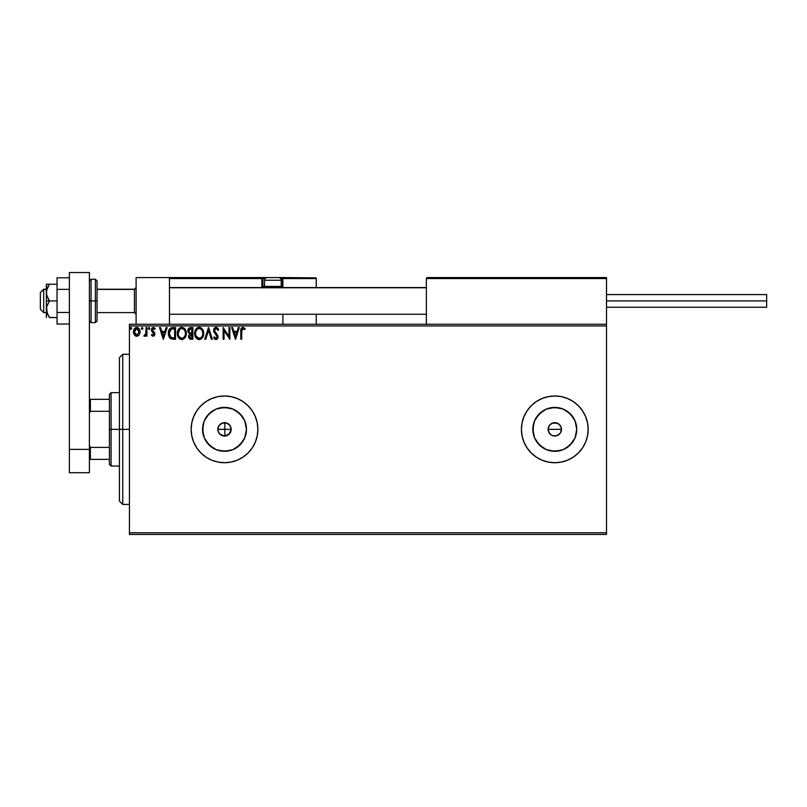 <?xml version="1.0" encoding="UTF-8"?>
<svg xmlns="http://www.w3.org/2000/svg" width="807" height="807" viewBox="0 0 807 807"><rect width="100%" height="100%" fill="white"/><g stroke="black" fill="none" stroke-linecap="round" stroke-linejoin="round"><path stroke-width="1.21" d="M224.588 436.032L222.187 435.609L225.667 435.931M222.076 435.568L219.03 433.167L217.971 430.676L219.03 433.167L220.896 434.963M217.971 428.033L219.03 425.541L220.977 423.695L224.84 422.697L228.391 423.927L230.701 426.873L231.064 430.625L230.086 433.016L231.185 429.354A6.668 6.668 0 0 1 224.507 436.032A6.668 6.668 0 0 1 217.84 429.354L217.951 430.595M225.91 435.881L230.035 433.107M548.629 431.906L548.124 429.354L549.254 425.642L551.09 423.806L553.491 422.807L556.104 422.807L559.513 424.633L561.339 428.053L560.956 431.916L561.47 429.354A6.668 6.668 0 0 1 554.802 436.032A6.668 6.668 0 0 1 548.124 429.354L548.629 431.906L550.929 434.791M556.094 435.901L552.24 435.518L554.792 436.032L558.505 434.912L560.34 433.066L559.372 434.206M246.044 433.641L246.468 429.354A21.95 21.95 0 0 1 224.507 451.305A21.95 21.95 0 0 1 202.557 429.354L204.232 420.951L208.993 413.83L216.115 409.078L224.507 407.404L232.91 409.078L240.032 413.83L244.793 420.951L246.468 429.354L244.793 437.757L240.032 444.879L232.91 449.64L224.507 451.305L216.115 449.64L208.993 444.879L204.232 437.757L202.557 429.354A21.95 21.95 0 0 1 224.507 407.404A21.95 21.95 0 0 1 246.468 429.354L246.044 425.077M576.329 433.641L576.753 429.354A21.95 21.95 0 0 1 554.802 451.305A21.95 21.95 0 0 1 532.842 429.354L534.516 420.951L539.278 413.83L546.4 409.078L554.802 407.404L563.195 409.078L570.317 413.83L575.078 420.951L576.753 429.354L575.078 437.757L570.317 444.879L563.195 449.64L554.802 451.305L546.4 449.64L539.278 444.879L534.516 437.757L532.842 429.354A21.95 21.95 0 0 1 554.802 407.404A21.95 21.95 0 0 1 576.753 429.354L576.329 425.077M587.516 422.848L588.162 429.354L587.516 422.848L585.62 416.594L582.543 410.824L578.387 405.77L573.333 401.614L567.563 398.537L561.309 396.63L554.802 395.995L548.286 396.63L542.032 398.537L536.262 401.614L531.208 405.77L527.062 410.824L523.975 416.594L522.079 422.848L521.433 429.354A33.359 33.359 0 0 0 585.62 442.125L587.516 435.861L588.162 429.354A33.359 33.359 0 0 1 554.802 462.714A33.359 33.359 0 0 1 521.433 429.354L522.079 435.861L523.975 442.125L527.062 447.895L531.208 452.949L536.262 457.095L542.032 460.182L548.286 462.078L554.802 462.714L561.309 462.078L567.563 460.182L573.333 457.095L578.387 452.949L582.543 447.895L585.62 442.125M252.268 447.865A33.359 33.359 0 0 0 257.877 429.385A33.359 33.359 0 0 1 224.507 462.714A33.359 33.359 0 0 1 191.148 429.354A33.359 33.359 0 0 0 252.228 447.925M230.126 432.966L225.95 435.871M226.091 435.841L224.679 436.022M551.09 434.902L549.254 433.066L548.124 429.354A6.668 6.668 0 0 1 554.802 422.686A6.668 6.668 0 0 1 561.47 429.354L560.351 433.066L557.173 435.588M558.505 434.902L556.104 435.901L553.299 435.861M224.84 436.022L224.84 429.354L217.84 429.354L218.959 425.652L221.955 423.191L225.809 422.807L229.228 424.633L231.064 428.093M129.433 534.446L606.511 534.446L129.433 534.446L129.433 325.937L606.511 325.937L606.511 532.781L129.433 532.781L129.433 534.446M139.187 334.875L140.055 331.848C140.075 329.417 138.986 327.955 136.756 327.45C134.547 327.955 133.448 329.427 133.468 331.848L134.345 334.875L136.756 336.287L139.187 334.875L140.015 331.082L138.209 327.854L135.314 327.854L133.801 329.902L133.518 332.645L135.374 335.904L137.483 336.186L138.965 335.167M146.047 327.602L146.945 327.602L146.047 327.602L145.764 333.977L143.797 335.994L145.018 336.146L146.047 334.875L146.047 336.136L146.945 336.136L146.945 327.602L146.945 336.136L146.945 327.602L146.047 327.602L145.906 333.392L143.797 335.994L144.483 336.287L146.047 334.875L146.047 336.136L146.945 336.136L146.047 336.136M153.169 336.287L154.47 335.541L154.863 333.705L152.543 330.688L152.402 329.387L153.431 328.499L154.662 329.397L155.176 328.61L153.33 327.45L152.13 327.985L151.454 329.488L151.726 331.233L153.966 333.886L153.491 335.127L151.958 334.34L151.434 335.066L152.634 336.166L154.873 334.048L152.331 329.871L153.431 328.499L154.662 329.397L155.176 328.61L153.33 327.45L151.434 329.912L153.976 334.088L153.108 335.238L151.958 334.34L151.434 335.066L153.169 336.287M172.567 327.602L170.812 327.965L169.339 329.347L168.381 334.098L170.297 338.426L173.767 339.273L175.533 339.273L175.533 327.602L172.819 327.602C169.712 328.025 168.219 329.922 168.35 333.291L170.993 338.859L175.533 339.273L175.533 327.602L175.533 339.273L173.767 339.273M190.27 327.612L192.903 327.602L189.968 327.662L188.182 329.165L187.92 331.838L189.655 333.896L188.616 335.682L188.717 337.497L189.877 339.031L192.903 339.273L192.903 327.602L192.903 339.273L192.903 327.602L190.563 327.602C188.737 327.884 187.819 328.984 187.809 330.91L189.655 333.896L188.556 336.388C188.576 338.224 189.474 339.192 191.249 339.273L190.684 339.243M205.704 339.273L204.726 339.273L208.468 327.602L204.726 339.273L205.704 339.273L208.549 330.416L211.384 339.273L212.362 339.273L208.62 327.602L212.362 339.273L208.62 327.602L204.726 339.273L205.704 339.273L208.549 330.416L211.384 339.273L212.362 339.273L211.384 339.273M228.976 327.602L228.976 336.287L223.146 327.602L223.146 339.273L224.043 339.273L224.043 330.567L229.874 339.273L229.874 327.602L228.976 327.602L229.874 327.602L228.976 327.602L228.976 336.287L223.146 327.602L223.146 339.273L224.043 339.273L224.043 330.567L229.874 339.273L229.874 327.602L229.692 339.273M241.707 331.506L242.352 328.711L244.692 329.549L245.146 328.651L242.947 327.299L241.041 328.802L240.809 339.273L241.707 339.273L241.707 331.506L242.947 328.499L244.692 329.549L245.146 328.651L242.947 327.299C241.162 327.904 240.446 329.276 240.809 331.395L240.809 339.273L241.707 339.273L241.747 330.154M191.148 429.354L191.794 435.861L193.69 442.125L196.767 447.895L200.923 452.949L205.977 457.095L211.747 460.182L218.001 462.078L224.507 462.714L231.024 462.078L237.278 460.182L243.048 457.095L248.102 452.949L252.248 447.895L255.335 442.125L257.231 435.861L257.877 429.354L257.231 422.848L255.335 416.594L252.248 410.824L248.102 405.77L243.048 401.614L237.278 398.537L231.024 396.63L224.507 395.995L218.001 396.63L211.747 398.537L205.977 401.614L200.923 405.77L196.767 410.824L193.69 416.594L191.794 422.848L191.148 429.354A33.359 33.359 0 0 1 224.507 395.995A33.359 33.359 0 0 1 257.877 429.354M238.327 327.602L239.306 327.602L235.563 339.273L239.306 327.602L238.327 327.602L237.137 331.344L233.848 331.344L232.648 327.602L231.68 327.602L235.422 339.273L239.306 327.602L238.327 327.602L237.137 331.344L233.848 331.344L232.648 327.602L231.68 327.602L235.422 339.273L231.68 327.602L232.648 327.602M218.647 329.851L217.92 330.446L218.647 329.851L216.024 327.299L213.905 328.853L213.714 331.536L217.144 336.701L216.105 338.375L214.41 336.882L213.714 337.598L214.581 338.92L216.871 339.323L218.021 337.326L217.698 335.278L214.48 330.779L215.741 328.54L216.75 328.711L217.92 330.446L218.647 329.851L216.508 327.36M203.677 333.392L201.952 328.57L200.207 327.45L198.139 327.45L195.284 330.366L194.941 335.541L197.241 339.001L200.277 339.414L202.638 337.407L203.677 333.392C203.717 330.063 202.224 328.035 199.178 327.299C196.131 328.066 194.638 330.103 194.699 333.442C194.638 336.812 196.151 338.859 199.248 339.576C202.264 338.779 203.747 336.721 203.677 333.392M186.316 333.392L184.591 328.57L181.282 327.339L178.397 329.427L177.389 334.502L179.063 338.315L182.402 339.535L185.267 337.407L186.316 333.392C186.356 330.063 184.853 328.035 181.807 327.299C178.771 328.066 177.278 330.103 177.328 333.442C177.278 336.812 178.791 338.859 181.878 339.576C184.904 338.779 186.377 336.721 186.316 333.392M166.171 327.602L167.15 327.602L163.407 339.273L167.15 327.602L166.171 327.602L164.971 331.344L161.693 331.344L160.492 327.602L159.514 327.602L163.256 339.273L167.15 327.602L166.171 327.602L164.971 331.344L161.693 331.344L160.492 327.602L159.514 327.602L163.256 339.273L159.514 327.602L160.492 327.602M149.789 328.429L149.043 327.45L148.286 328.429L148.72 329.306L149.608 329.064L149.789 328.429L149.043 329.397L149.789 328.429L149.043 329.397L148.286 328.429L149.043 329.397L148.286 328.429L149.043 327.45L148.286 328.429L149.043 327.45L149.789 328.429L149.043 329.397L148.286 328.429L149.043 327.45L149.789 328.429M142.234 327.46L142.9 328.429L142.153 327.45L141.407 328.429L142.153 327.45L141.407 328.429L142.153 327.45L142.9 328.429L142.153 327.45L141.417 328.59L142.476 329.306L142.9 328.429L142.153 329.397L142.9 328.429L142.153 329.397L141.417 328.257M131.672 328.429L131.248 327.541L130.361 327.783L130.603 329.306L131.672 328.429L130.926 329.397L131.672 328.429L130.926 329.397L130.179 328.429L130.926 329.397L130.179 328.429L130.926 327.45L130.179 328.429L130.926 327.45L131.672 328.429L130.926 329.397L130.179 328.429L130.926 327.45L131.672 328.429L130.926 327.45L130.179 328.429L130.926 329.397M606.511 324.263L129.433 324.263L129.433 532.781L606.511 532.781L606.511 534.446L606.511 325.937L129.433 325.937L129.433 324.263L606.511 324.263L606.511 325.937L606.511 277.558L606.511 324.263M522.079 422.848L521.433 429.354A33.359 33.359 0 0 1 554.802 395.995A33.359 33.359 0 0 1 588.162 429.354L587.516 435.861M584.218 445.081L582.543 447.895M220.896 423.746L219.03 425.541L217.971 428.053M558.505 423.806L557.476 423.241M557.355 423.191L552.25 423.191L549.416 425.42M231.054 428.053L230.126 425.753M229.289 424.694L225.91 422.828M257.877 429.324A33.359 33.359 0 0 0 252.268 410.854M252.228 410.793A33.359 33.359 0 0 0 193.69 416.573M255.335 416.594L254.649 415.05M191.794 435.861L193.69 442.125M588.162 429.354A33.359 33.359 0 0 0 554.812 395.995A33.359 33.359 0 0 0 521.433 429.324M566.998 411.106L573.051 417.158L566.998 411.106M573.051 441.55L566.998 447.613L573.051 441.55M559.08 407.828L550.515 407.828M542.607 411.106L536.544 417.158M533.266 425.077L533.266 433.641M536.544 441.55L542.607 447.613M550.515 450.891L559.08 450.891M548.256 428.053L548.124 429.354L561.47 429.354L560.966 426.802L561.47 429.354L548.124 429.354M552.24 423.191L553.501 422.807M554.802 422.686L556.104 422.807M560.351 425.652L559.513 424.633M550.081 434.075L549.254 433.066M242.766 417.158L236.703 411.106M228.795 407.828L220.23 407.828M212.312 411.106L206.259 417.158M202.981 425.077L202.981 433.641M206.259 441.55L212.312 447.613M220.23 450.891L228.795 450.891M236.703 447.613L242.766 441.55M217.951 428.134L217.84 429.354L231.185 429.354L229.228 434.075L224.507 436.032L219.797 434.075L218.344 431.906L217.84 429.354A6.668 6.668 0 0 1 224.507 422.686A6.668 6.668 0 0 1 231.185 429.354L224.84 429.354L224.84 422.697L220.977 423.695M225.667 422.787L224.84 422.697M230.035 425.612L229.339 424.754M241.707 339.273L240.809 339.273M240.809 330.84L240.829 330.275M245.146 328.651L244.42 329.306M243.694 328.762L244.692 329.549L242.725 328.53M242.171 328.893L241.807 329.7M235.493 336.458L234.232 332.545L236.744 332.545L235.493 336.458L234.232 332.545L236.744 332.545L235.493 336.458M224.043 339.273L223.146 339.273L223.347 327.602M216.74 327.43L217.376 327.813M217.92 328.419L218.465 329.407M216.437 328.55L217.92 330.446L217.265 329.216M214.48 330.124L215.741 328.54M216.205 339.555L218.051 336.852L216.246 333.483M218.021 337.326L217.557 338.658M213.714 337.598L214.41 336.882L213.714 337.598L215.963 339.576M215.57 339.535L215.045 339.313M215.691 338.345L214.551 337.134M217.083 337.427L216.236 338.355M216.831 335.732L216.458 335.208M215.499 334.229L213.562 330.456L216.024 327.299M213.895 332.05L213.714 331.546M213.905 328.853L214.541 327.935M214.965 327.602L215.731 327.319M203.546 334.955L203.303 335.904M203.162 336.327L202.638 337.407M200.963 339.111L200.277 339.414M198.199 339.434L197.604 339.212M196.414 338.304L195.788 337.487M194.911 335.43L194.759 334.512M194.699 333.442L194.709 332.918M196.404 328.59L197.574 327.682M197.19 327.904L198.643 327.339M199.712 327.339L200.217 327.45M201.266 327.965L201.942 328.56M202.718 329.599L203.082 330.305M198.996 328.51L199.208 328.499C201.629 329.105 202.829 330.739 202.779 333.392L202.739 332.575M199.622 328.53L200.479 328.802L199.622 328.53M201.427 329.549L201.982 330.285M202.648 332L202.779 333.392C202.839 336.075 201.649 337.73 199.208 338.375C196.757 337.76 195.556 336.115 195.597 333.442L195.597 333.442C195.536 330.749 196.747 329.105 199.208 328.499M202.325 335.873L201.609 337.104M196.454 336.67L199.632 338.345L197.09 337.447L195.798 335.117M195.798 331.758L196.262 330.517M200.429 338.072L199.632 338.345M202.113 336.327L200.792 337.861M202.739 334.239L202.587 335.076M188.707 337.477L188.596 336.943M189.655 333.896L187.819 330.608M187.97 329.72L188.182 329.165L187.97 329.72M189.08 332.212L188.858 330.043L188.707 330.91L190.977 328.802L192.005 328.802L192.005 333.14L190.119 332.998L191.552 333.14L190.119 332.998L188.757 331.445M190.906 338.072L189.463 336.368L189.544 337.033L191.541 334.34L190.714 334.411L192.005 334.34L192.005 338.083L190.311 337.951M189.756 328.984L190.301 328.842M189.847 337.629L189.544 337.033M191.541 334.34L192.005 338.083L191.077 338.083M186.175 334.955L185.943 335.904M185.792 336.327L184.642 338.254M180.829 339.434L180.243 339.212M179.053 338.304L178.418 337.487M177.55 335.43L177.389 334.512M177.328 333.442L177.348 332.918M177.389 332.383L177.469 331.838M179.043 328.59L180.203 327.682M179.83 327.904L181.272 327.339M183.905 327.965L184.581 328.56M185.358 329.599L185.721 330.325M185.822 330.567L186.064 331.314M178.428 331.758L178.226 333.442C178.176 330.749 179.376 329.105 181.837 328.499L181.837 328.499C184.268 329.105 185.459 330.739 185.418 333.392C185.469 336.075 184.278 337.73 181.837 338.375L179.083 336.67L181.837 338.375C179.396 337.76 178.186 336.115 178.226 333.442L179.759 329.357L178.892 330.517M182.049 328.51L182.664 328.62M185.277 332L185.368 332.575M184.067 329.549L184.611 330.285M183.058 338.072L182.261 338.345M184.954 335.873L183.421 337.861M170.57 338.617L169.621 337.73M169.258 337.195L168.774 336.126M168.602 335.52L168.481 334.935M168.471 334.905L168.401 332.262M168.471 331.758L168.703 330.749L168.471 331.758M171.79 327.682L172.315 327.622M171.165 337.608L169.248 333.291L171.266 329.095L174.635 328.802L174.635 338.083L170.771 337.336M169.551 331.213L169.409 331.727M170.085 330.113L170.822 329.347M173.394 338.072L172.738 338.022M169.248 333.291L169.369 331.899L169.248 333.291M169.349 334.602L169.278 333.957M169.702 335.833L169.5 335.248M170.015 336.458L169.712 335.873M169.793 330.608L169.369 331.899M163.337 336.458L162.076 332.545L164.588 332.545L163.337 336.458L162.076 332.545L164.588 332.545L163.337 336.458M151.434 335.066L152.069 334.491M152.927 335.208L151.958 334.34L153.31 335.208M153.108 335.238L153.976 334.088L153.108 335.238L153.976 334.088L152.533 332.171M153.935 334.461L153.764 333.311L151.726 331.233L151.434 329.912L151.726 331.233M153.976 334.088L153.764 333.311M153.784 327.511L154.833 328.146M155.176 328.61L154.43 329.074M154.662 329.397L153.189 328.53M153.532 328.51L152.331 329.871L154.591 332.726L154.873 334.239M152.392 329.417L152.543 330.688L154.591 332.726M152.331 329.871L153.501 331.566M149.043 329.397L148.286 328.429M144.483 336.287L143.797 335.994L144.917 335.167M145.764 333.967L145.532 334.532M145.845 333.684L145.956 333.039M146.006 332.302L146.037 331.546M146.037 331.203L146.047 330.467L146.037 331.203M142.9 328.429L142.153 329.397M136.393 336.257L135.435 335.944M133.942 334.159L133.69 333.493M133.669 333.432L133.518 332.635M133.478 331.465L134.265 328.953M136.373 327.481L135.435 327.783M136.948 327.46L137.513 327.551M139.258 328.953L139.591 329.569M140.015 332.635L139.853 333.412M135.082 329.417L136.766 328.499L135.465 329.004M139.157 331.838L139.026 330.709L139.157 331.838L136.766 335.238L134.365 331.838L136.766 328.499L139.147 332.121M136.201 335.147L134.678 333.513M134.507 330.709L134.93 329.66M137.321 328.58L138.35 329.296M130.189 328.59L130.603 329.306M201.932 330.194L202.739 332.555M190.977 328.802L192.005 328.802L191.552 333.14M184.954 330.941L185.217 331.727M185.368 334.239L185.217 335.076M179.083 336.67L178.428 335.117M173.676 328.802L174.635 328.802L174.635 338.083L174.05 338.083M170.892 337.427L170.196 336.731M138.602 329.66L139.026 330.709M134.497 332.968L134.396 332.413M122.755 429.354L119.416 429.354L119.416 501.086L119.416 357.622L119.416 429.354L122.755 429.354L122.755 504.425L122.755 429.354L129.433 429.354L122.755 429.354L122.755 354.293L122.755 429.354M224.84 422.485L224.84 436.224M136.101 277.558L169.46 277.558L136.101 277.558L136.101 324.263L136.101 277.558M169.46 324.263L169.46 277.558L169.46 324.263M573.152 277.558L606.511 277.558L573.152 277.558M43.689 289.4L40.35 292.689L40.35 309.252L40.35 292.568L43.689 289.4L43.689 312.591L43.689 289.4L46.352 289.4L43.689 289.4M136.101 287.756L134.436 289.4L134.436 312.591L134.436 289.4L97.062 289.4L134.436 289.4L136.101 287.756M426.358 287.756L169.46 287.756L426.358 287.756M426.358 278.556L426.358 324.263L426.358 278.556L606.511 278.556L605.512 277.558L427.357 277.558L605.512 277.558L606.511 278.556L426.358 278.556L427.357 277.558L426.429 278.173M606.218 277.85L606.511 278.556M282.894 287.978L282.894 278.556L316.253 278.556L316.253 287.564L316.183 278.173L282.823 278.173M316.253 314.256L316.253 324.263L316.253 314.256M169.752 277.85L169.46 278.556L261.872 278.556L261.872 286.566L262.467 287.978M282.894 314.256L282.894 324.263L282.894 314.256M170.459 277.558L267.218 277.558L170.459 277.558M282.894 278.556L280.644 278.556L281.895 278.556L281.895 277.558L277.89 277.558L315.961 277.85L281.895 277.558A0.999 0.999 0 0 1 282.894 278.556L281.895 278.556L281.895 286.566L281.098 286.566L282.894 286.566L282.894 278.556L281.895 277.558L281.895 287.564L281.895 286.566L282.894 286.566L282.894 287.564M169.46 278.556L261.872 278.556L261.872 286.566L262.88 286.566A0.999 0.999 0 0 0 263.879 287.564A0.999 0.999 0 0 1 262.88 286.566L262.88 278.556L265.13 278.556L262.88 278.556A0.999 0.999 0 0 0 261.872 277.558A0.999 0.999 0 0 1 262.88 278.556L261.872 278.556L261.872 277.558L261.872 278.556L262.88 278.556L262.88 286.566L264.676 286.566L261.872 286.566A1.997 1.997 0 0 0 262.144 287.564M277.89 277.558L278.556 277.558A2.673 2.673 0 0 1 281.229 280.231L264.545 280.231L264.545 286.435L265.685 287.564L264.545 286.435L281.229 286.435L280.09 287.564L281.229 286.435L281.229 280.231L281.229 286.435L264.545 286.435L264.545 280.231A2.673 2.673 0 0 1 267.218 277.558L267.884 277.558M278.445 277.558L267.319 277.558M281.229 280.231A2.673 2.673 0 0 0 278.556 277.558L267.218 277.558A2.673 2.673 0 0 0 264.545 280.231L281.229 280.231M606.511 300.91L766.65 300.91L766.65 294.575L766.65 300.91L606.511 300.91M766.65 307.245L766.65 300.91L766.65 307.245L606.511 307.245M49.288 317.373L57.035 317.595L49.429 317.595L47.24 313.61L46.584 307.053L49.429 300.91L47.24 296.926L46.352 292.568L46.352 300.91L49.429 300.91L46.584 294.787L46.584 290.369L49.429 284.225L57.035 284.225L46.584 284.225L49.429 284.225L46.877 289.229M49.429 317.595L46.584 311.472L46.352 300.91L46.352 317.595L46.584 307.053L49.429 300.91L57.035 300.91L46.352 300.91L46.352 284.225L49.429 284.225L47.24 288.22L49.429 284.225M46.584 284.225L46.352 292.568L47.24 288.22M47.24 313.6L46.977 312.884M69.372 312.47L57.035 312.47L57.035 289.35L69.372 289.35L57.035 289.35L57.035 277.8L69.372 277.8L57.035 277.8L57.035 312.47L69.372 312.47M57.035 324.021L69.372 324.021L57.035 324.021L57.035 312.47L57.035 324.021M69.372 472.731L69.372 272.554L89.395 272.554L89.395 449.378L89.395 272.554L69.372 272.554L69.372 449.378L89.395 449.378L69.372 449.378L69.372 472.731L89.395 472.731L89.395 449.378L89.395 472.731L69.372 472.731M89.395 280.897L91.06 279.222L91.06 300.91L89.395 300.91L91.06 300.91L91.06 279.222L95.397 279.222L95.397 300.91L97.062 300.91L97.062 280.897L97.062 320.924L97.062 300.91L95.397 300.91L95.397 279.222L97.062 280.897M91.06 300.91L95.397 300.91L91.06 300.91L91.06 322.598L91.06 300.91M89.395 320.924L91.06 322.598L95.397 322.598L95.397 300.91L95.397 322.598L97.062 320.924M109.409 399.334L109.409 429.354L111.073 429.354L111.073 392.656L111.073 429.354L119.416 429.354L111.073 429.354L111.073 466.053L111.073 429.354L109.409 429.354L109.409 394.32L109.409 399.334L89.395 399.334L90.394 399.334L90.394 411.308L109.409 411.308L90.394 411.308L90.394 399.334L109.409 399.334M109.409 447.401L109.409 429.354L109.409 464.388L109.409 447.401L90.394 447.401L89.395 445.373L90.394 447.401L90.394 459.385L109.409 459.385L90.394 459.385L90.394 447.401L109.409 447.401M89.395 413.345L90.394 411.308L89.395 413.345M89.395 459.385L90.394 459.385L89.395 459.385M129.433 504.425L122.755 504.425L119.416 501.086M129.433 354.293L122.755 354.293L119.416 357.622M46.352 312.591L43.689 312.591L40.35 309.252M136.101 314.256L134.436 312.591L97.062 312.591M169.46 314.256L426.358 314.256M169.46 287.564L426.358 287.564M136.101 287.564L134.436 289.229L97.062 289.229M46.352 289.229L43.689 289.229L40.35 292.568M606.511 294.575L766.65 294.575M109.409 394.32L111.073 392.656L119.416 392.656M119.416 466.053L111.073 466.053L109.409 464.388"/></g></svg>
